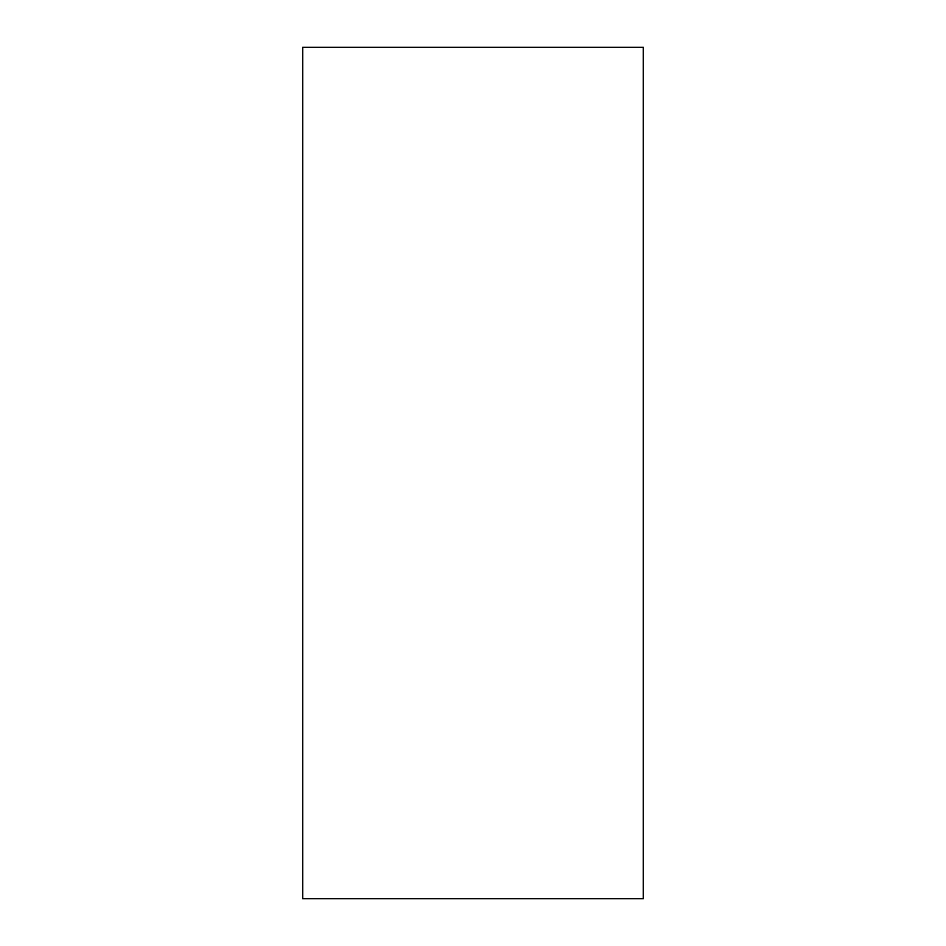 <?xml version="1.0" encoding="UTF-8"?>
<svg xmlns="http://www.w3.org/2000/svg" width="946" height="946" viewBox="0 0 946 946"><rect width="100%" height="100%" fill="white"/><g stroke="black" fill="none" stroke-linecap="round" stroke-linejoin="round"><path stroke-width="1.42" d="M302.72 47.3L643.28 47.3L643.28 898.7L302.72 898.7L302.72 47.3"/></g></svg>
